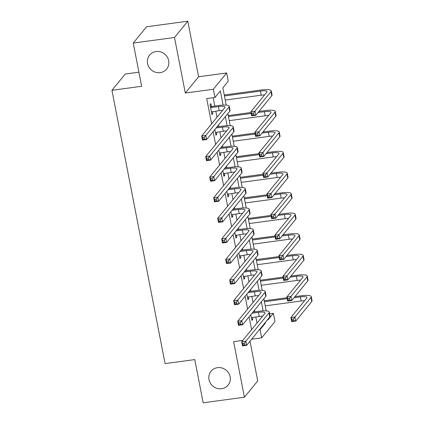 <?xml version="1.0" encoding="UTF-8"?>
<svg xmlns="http://www.w3.org/2000/svg" width="424" height="424" viewBox="0 0 424 424"><rect width="100%" height="100%" fill="white"/><g stroke="black" fill="none" stroke-linecap="round" stroke-linejoin="round"><path stroke-width="0.64" d="M217.512 367.656A10.998 10.383 39.2 0 1 228.716 373.131A10.998 10.383 39.2 0 1 228.08 385.151A10.998 10.383 39.2 0 1 221.609 388.729A10.998 10.383 39.2 0 1 210.405 383.254A10.998 10.383 39.2 0 1 211.041 371.233A10.998 10.383 39.2 0 1 217.512 367.656M156.069 51.553A10.998 10.383 39.2 0 1 167.268 57.023A10.998 10.383 39.2 0 1 166.637 69.043A10.998 10.383 39.2 0 1 160.166 72.626A10.998 10.383 39.2 0 1 148.962 67.151A10.998 10.383 39.2 0 1 149.598 55.131A10.998 10.383 39.2 0 1 156.069 51.553M269.606 313.845L273.369 313.336L274.969 321.567L261.677 337.849L260.076 329.618L265.466 323.014L265.35 322.426M138.908 72.175L125.244 74.03L111.952 90.307L165.074 363.606L194.775 359.584L203.176 402.8L244.425 397.214L257.718 380.932L250.001 341.219M111.952 90.307L141.653 86.284L133.253 43.068L146.545 26.786L187.795 21.2L174.502 37.482L185.304 93.047L213.352 89.247L226.649 72.965L228.244 81.196L222.854 87.8L226.225 105.115M185.304 93.047L198.596 76.765L187.795 21.2M198.596 76.765L226.649 72.965M133.253 43.068L174.502 37.482M223.103 105.094L220.342 90.879L214.952 97.478L206.7 98.596L211.613 123.861M213.118 131.604L215.615 144.441M217.12 152.184L219.611 165.021M221.116 172.764L223.612 185.601M225.118 193.344L227.614 206.181M229.119 213.924L231.615 226.761M233.121 234.504L235.617 247.335M237.122 255.084L239.613 267.915M241.118 275.664L243.614 288.495M245.12 296.244L247.616 309.075M249.121 316.823L251.618 329.655M257.008 323.056L255.815 316.929M254.829 311.857L254.511 310.22M253.006 302.476L251.814 296.349M250.828 291.277L250.51 289.64M249.005 281.896L247.812 275.77M246.826 270.703L246.508 269.06M245.003 261.317L243.816 255.19M242.83 250.123L242.512 248.48M241.002 240.737L239.814 234.61M238.829 229.543L238.511 227.905M237.005 220.157L235.813 214.03M234.827 208.963L234.509 207.325M233.004 199.577L231.811 193.45M230.826 188.383L230.508 186.746M229.002 178.997L227.81 172.87M226.829 167.803L226.506 166.166M225.001 158.417L223.814 152.29M222.828 147.223L222.51 145.586M221.005 137.837L219.812 131.71M218.826 126.644L218.508 125.006M217.003 117.257L215.811 111.13M214.825 106.064L213.203 97.716M211.428 106.323L210.908 103.636L210.007 104.739L211.931 114.613L212.827 113.515L212.451 111.586M214.825 129.516L215.927 135.192L216.828 134.095L216.452 132.166M218.826 150.096L219.929 155.772L220.83 154.675L220.453 152.746M222.828 170.676L223.93 176.352L224.826 175.255L224.455 173.326M226.824 191.256L227.932 196.932L228.828 195.835L228.451 193.906M230.826 211.83L231.928 217.512L232.829 216.415L232.453 214.486M234.827 232.41L235.929 238.092L236.831 236.995L236.454 235.066M238.829 252.99L239.931 258.672L240.827 257.575L240.456 255.646M242.825 273.57L243.933 279.252L244.828 278.155L244.452 276.225M246.826 294.15L247.929 299.832L248.83 298.735L248.453 296.805M250.828 314.73L251.93 320.411L252.831 319.309L252.455 317.385M242.841 340.398L233.624 341.649L244.425 397.214M251.649 339.205L261.677 337.849M259.403 329.708L260.076 329.618M214.952 97.478L213.352 89.247M267.867 319.346L267.979 319.935L273.369 313.336M227.863 113.547L230.221 125.695M231.864 134.127L234.223 146.275M235.861 154.707L238.224 166.849M239.862 175.287L242.226 187.429M243.864 195.867L246.222 208.009M247.865 216.447L250.224 228.589M251.867 237.027L254.225 249.169M255.863 257.607L258.227 269.749M259.864 278.186L262.223 290.329M263.866 298.766L266.224 310.909M263.108 310.893L261.348 301.846M259.106 290.313L257.352 281.266M255.105 269.733L253.351 260.686M251.109 249.153L249.349 240.106M247.107 228.573L245.348 219.526M243.106 207.993L241.346 198.946M239.104 187.413L237.35 178.366M235.108 166.833L233.348 157.786M231.107 146.254L229.347 137.212M227.105 125.674L225.345 116.632M264.793 323.109L265.466 323.014M211.746 113.664L212.827 113.515M215.742 134.244L216.828 134.095M219.743 154.824L220.83 154.675M223.745 175.398L224.826 175.255M227.746 195.978L228.828 195.835M231.743 216.558L232.829 216.415M235.744 237.138L236.831 236.995M239.746 257.718L240.827 257.575M243.747 278.298L244.828 278.155M247.749 298.878L248.83 298.735M251.745 319.458L252.831 319.309M211.406 111.931L219.208 110.675A8.591 1.876 169 0 1 222.6 110.404M211.051 107.553L218.408 106.557A8.591 1.876 169 0 1 225.043 107.118A8.591 1.876 169 0 1 224.858 107.638L201.702 135.998L205.826 135.436L228.987 107.081A12.89 2.82 -11 0 0 229.262 106.297A12.89 2.82 -11 0 0 219.303 105.454L211.952 106.451L211.051 107.553L210.532 107.42M210.262 106.032L211.952 106.451M204.363 137.413L205.826 135.436L206.626 139.554L202.502 140.111L201.702 135.998L202.714 137.636L203.032 139.284L204.681 139.056L204.363 137.413L202.714 137.636M204.681 139.056L206.626 139.554L229.787 111.194A12.89 2.82 -11 0 0 230.062 110.415L229.262 106.297M202.502 140.111L203.032 139.284M253.531 113.144L251.883 113.367L252.201 115.01L253.854 114.787L253.531 113.144L254.999 111.168L255.794 115.286L251.671 115.842L250.87 111.724L254.999 111.168L270.968 91.611A12.89 2.82 -11 0 0 271.249 90.826A12.89 2.82 -11 0 0 261.29 89.989L224.259 95.002M224.444 95.957L260.389 91.086A8.591 1.876 169 0 1 267.03 91.648A8.591 1.876 169 0 1 266.844 92.167L250.87 111.724L251.883 113.367M225.245 100.069L261.189 95.204A8.591 1.876 169 0 1 264.581 94.934M253.854 114.787L255.794 115.286L271.768 95.729A12.89 2.82 -11 0 0 272.049 94.944L271.249 90.826M251.671 115.842L252.201 115.01M215.408 132.511L223.204 131.249A8.591 1.876 169 0 1 226.602 130.984M216.065 127.995L222.404 127.136A8.591 1.876 169 0 1 229.045 127.698A8.591 1.876 169 0 1 228.859 128.218L205.704 156.578L209.827 156.016L232.983 127.661A12.89 2.82 -11 0 0 233.264 126.877A12.89 2.82 -11 0 0 223.305 126.034L216.966 126.893M208.364 157.993L209.827 156.016L210.627 160.134L206.504 160.691L205.704 156.578L206.711 158.216L207.034 159.859L208.682 159.636L208.364 157.993L206.711 158.216M208.682 159.636L210.627 160.134L233.783 131.774A12.89 2.82 -11 0 0 234.064 130.99L233.264 126.877M206.504 160.691L207.034 159.859M219.409 153.091L227.206 151.829A8.591 1.876 169 0 1 230.603 151.564M220.067 148.575L226.405 147.716A8.591 1.876 169 0 1 233.046 148.278A8.591 1.876 169 0 1 232.861 148.798L209.7 177.158L213.828 176.596L236.984 148.241A12.89 2.82 -11 0 0 237.265 147.457A12.89 2.82 -11 0 0 227.306 146.614L220.962 147.472M212.36 178.573L213.828 176.596L214.629 180.714L210.5 181.271L209.7 177.158L210.712 178.796L211.03 180.439L212.684 180.216L212.36 178.573L210.712 178.796M212.684 180.216L214.629 180.714L237.785 152.354A12.89 2.82 -11 0 0 238.065 151.569L237.265 147.457M210.5 181.271L211.03 180.439M223.406 173.67L231.207 172.409A8.591 1.876 169 0 1 234.599 172.144M224.068 169.155L230.407 168.296A8.591 1.876 169 0 1 237.048 168.858A8.591 1.876 169 0 1 236.862 169.377L213.701 197.732L217.825 197.176L240.986 168.821A12.89 2.82 -11 0 0 241.267 168.037A12.89 2.82 -11 0 0 231.308 167.194L224.964 168.052M216.362 199.153L217.825 197.176L218.625 201.294L214.502 201.851L213.701 197.732L214.714 199.375L215.032 201.018L216.685 200.796L216.362 199.153L214.714 199.375M216.685 200.796L218.625 201.294L241.786 172.934A12.89 2.82 -11 0 0 242.067 172.149L241.267 168.037M214.502 201.851L215.032 201.018M257.532 133.724L255.884 133.947L256.202 135.59L257.85 135.367L257.532 133.724L258.995 131.747L259.795 135.866L255.672 136.422L254.872 132.304L258.995 131.747L274.969 112.19A12.89 2.82 -11 0 0 275.245 111.406A12.89 2.82 -11 0 0 265.286 110.569L258.947 111.427M251.024 112.498L228.255 115.582M228.441 116.536L251.204 113.452M258.052 112.524L264.391 111.666A8.591 1.876 169 0 1 271.031 112.228A8.591 1.876 169 0 1 270.846 112.747L254.872 132.304L255.884 133.947M229.241 120.649L265.191 115.784A8.591 1.876 169 0 1 268.583 115.513M257.85 135.367L259.795 135.866L275.77 116.303A12.89 2.82 -11 0 0 276.045 115.524L275.245 111.406M255.672 136.422L256.202 135.59M261.534 154.299L259.88 154.527L260.204 156.17L261.852 155.947L261.534 154.299L262.997 152.327L263.797 156.445L259.673 157.002L258.873 152.884L262.997 152.327L278.971 132.77A12.89 2.82 -11 0 0 279.246 131.986A12.89 2.82 -11 0 0 269.288 131.143L262.949 132.007M255.02 133.078L232.257 136.162M232.442 137.116L255.206 134.032M262.048 133.104L268.392 132.246A8.591 1.876 169 0 1 275.028 132.807A8.591 1.876 169 0 1 274.842 133.327L258.873 152.884L259.88 154.527M233.242 141.229L269.192 136.364A8.591 1.876 169 0 1 272.584 136.093M261.852 155.947L263.797 156.445L279.771 136.883A12.89 2.82 -11 0 0 280.047 136.104L279.246 131.986M259.673 157.002L260.204 156.17M265.53 174.879L263.882 175.107L264.205 176.75L265.853 176.527L265.53 174.879L266.998 172.907L267.798 177.02L263.67 177.582L262.875 173.464L266.998 172.907L282.967 153.35A12.89 2.82 -11 0 0 283.248 152.566A12.89 2.82 -11 0 0 273.289 151.723L266.95 152.582M259.022 153.658L236.258 156.742M236.444 157.696L259.207 154.612M266.049 153.684L272.388 152.826A8.591 1.876 169 0 1 279.029 153.387A8.591 1.876 169 0 1 278.844 153.907L262.875 173.464L263.882 175.107M237.244 161.809L273.189 156.944A8.591 1.876 169 0 1 276.586 156.673M265.853 176.527L267.798 177.02L283.767 157.463A12.89 2.82 -11 0 0 284.048 156.684L283.248 152.566M263.67 177.582L264.205 176.75M227.407 194.25L235.209 192.989A8.591 1.876 169 0 1 238.601 192.724M228.064 189.735L234.408 188.876A8.591 1.876 169 0 1 241.044 189.433A8.591 1.876 169 0 1 240.858 189.957L217.703 218.312L221.826 217.756L244.987 189.401A12.89 2.82 -11 0 0 245.263 188.616A12.89 2.82 -11 0 0 235.304 187.774L228.965 188.632M220.363 219.733L221.826 217.756L222.627 221.874L218.503 222.43L217.703 218.312L218.715 219.955L219.033 221.598L220.681 221.376L220.363 219.733L218.715 219.955M220.681 221.376L222.627 221.874L245.788 193.514A12.89 2.82 -11 0 0 246.063 192.729L245.263 188.616M218.503 222.43L219.033 221.598M269.531 195.459L267.883 195.687L268.201 197.33L269.855 197.107L269.531 195.459L271 193.487L271.8 197.6L267.671 198.162L266.871 194.044L271 193.487L286.969 173.93A12.89 2.82 -11 0 0 287.249 173.146A12.89 2.82 -11 0 0 277.291 172.303L270.947 173.162M263.023 174.238L240.26 177.322M240.445 178.276L263.209 175.192M270.051 174.264L276.39 173.405A8.591 1.876 169 0 1 283.031 173.967A8.591 1.876 169 0 1 282.845 174.487L266.871 194.044L267.883 195.687M241.245 182.389L277.19 177.524A8.591 1.876 169 0 1 280.587 177.253M269.855 197.107L271.8 197.6L287.769 178.043A12.89 2.82 -11 0 0 288.05 177.264L287.249 173.146M267.671 198.162L268.201 197.33M231.409 214.83L239.21 213.569A8.591 1.876 169 0 1 242.602 213.304M232.066 210.315L238.41 209.456A8.591 1.876 169 0 1 245.046 210.013A8.591 1.876 169 0 1 244.86 210.537L221.704 238.892L225.828 238.336L248.989 209.981A12.89 2.82 -11 0 0 249.264 209.196A12.89 2.82 -11 0 0 239.306 208.354L232.967 209.212M224.365 240.313L225.828 238.336L226.628 242.454L222.505 243.01L221.704 238.892L222.711 240.535L223.035 242.178L224.683 241.956L224.365 240.313L222.711 240.535M224.683 241.956L226.628 242.454L249.784 214.094A12.89 2.82 -11 0 0 250.065 213.309L249.264 209.196M222.505 243.01L223.035 242.178M235.41 235.405L243.206 234.149A8.591 1.876 169 0 1 246.604 233.884M236.067 230.894L242.406 230.036A8.591 1.876 169 0 1 249.047 230.592A8.591 1.876 169 0 1 248.862 231.117L225.701 259.472L229.829 258.916L252.985 230.555A12.89 2.82 -11 0 0 253.266 229.776A12.89 2.82 -11 0 0 243.307 228.934L236.963 229.792M228.361 260.887L229.829 258.916L230.63 263.034L226.501 263.59L225.701 259.472L226.713 261.115L227.036 262.758L228.684 262.536L228.361 260.887L226.713 261.115M228.684 262.536L230.63 263.034L253.785 234.673A12.89 2.82 -11 0 0 254.066 233.889L253.266 229.776M226.501 263.59L227.036 262.758M239.406 255.985L247.208 254.729A8.591 1.876 169 0 1 250.6 254.464M240.069 251.474L246.408 250.616A8.591 1.876 169 0 1 253.049 251.172A8.591 1.876 169 0 1 252.863 251.697L229.702 280.052L233.831 279.496L256.986 251.135A12.89 2.82 -11 0 0 257.267 250.356A12.89 2.82 -11 0 0 247.309 249.513L240.964 250.372M232.363 281.467L233.831 279.496L234.631 283.614L230.502 284.17L229.702 280.052L230.714 281.695L231.032 283.338L232.686 283.115L232.363 281.467L230.714 281.695M232.686 283.115L234.631 283.614L257.787 255.253A12.89 2.82 -11 0 0 258.068 254.469L257.267 250.356M230.502 284.17L231.032 283.338M273.533 216.039L271.885 216.267L272.203 217.91L273.851 217.687L273.533 216.039L274.996 214.067L275.796 218.18L271.673 218.742L270.872 214.624L274.996 214.067L290.97 194.51A12.89 2.82 -11 0 0 291.246 193.726A12.89 2.82 -11 0 0 281.287 192.883L274.948 193.742M267.025 194.817L244.261 197.902M244.447 198.856L267.21 195.771M274.052 194.844L280.391 193.985A8.591 1.876 169 0 1 287.032 194.547A8.591 1.876 169 0 1 286.847 195.067L270.872 214.624L271.885 216.267M245.242 202.969L281.191 198.098A8.591 1.876 169 0 1 284.584 197.833M273.851 217.687L275.796 218.18L291.77 198.623A12.89 2.82 -11 0 0 292.046 197.838L291.246 193.726M271.673 218.742L272.203 217.91M277.534 236.619L275.881 236.841L276.204 238.489L277.853 238.267L277.534 236.619L278.997 234.647L279.798 238.76L275.674 239.322L274.874 235.203L278.997 234.647L294.971 215.09A12.89 2.82 -11 0 0 295.247 214.306A12.89 2.82 -11 0 0 285.288 213.463L278.95 214.321M271.021 215.397L248.257 218.482M248.443 219.436L271.206 216.351M278.049 215.424L284.393 214.565A8.591 1.876 169 0 1 291.028 215.127A8.591 1.876 169 0 1 290.843 215.646L274.874 235.203L275.881 236.841M249.243 223.549L285.193 218.678A8.591 1.876 169 0 1 288.585 218.413M277.853 238.267L279.798 238.76L295.772 219.203A12.89 2.82 -11 0 0 296.047 218.418L295.247 214.306M275.674 239.322L276.204 238.489M281.536 257.198L279.882 257.421L280.206 259.069L281.854 258.847L281.536 257.198L282.999 255.227L283.799 259.34L279.676 259.901L278.875 255.783L282.999 255.227L298.968 235.67A12.89 2.82 -11 0 0 299.249 234.885A12.89 2.82 -11 0 0 289.29 234.043L282.951 234.901M275.022 235.977L252.259 239.062M252.444 240.016L275.208 236.931M282.05 236.004L288.394 235.145A8.591 1.876 169 0 1 295.03 235.707A8.591 1.876 169 0 1 294.844 236.226L278.875 255.783L279.882 257.421M253.245 244.129L289.189 239.258A8.591 1.876 169 0 1 292.587 238.993M281.854 258.847L283.799 259.34L299.768 239.783A12.89 2.82 -11 0 0 300.049 238.998L299.249 234.885M279.676 259.901L280.206 259.069M243.408 276.565L251.209 275.309A8.591 1.876 169 0 1 254.601 275.044M244.07 272.054L250.409 271.196A8.591 1.876 169 0 1 257.05 271.752A8.591 1.876 169 0 1 256.865 272.277L233.704 300.632L237.827 300.075L260.988 271.715A12.89 2.82 -11 0 0 261.264 270.936A12.89 2.82 -11 0 0 251.305 270.093L244.966 270.952M236.364 302.047L237.827 300.075L238.627 304.188L234.504 304.75L233.704 300.632L234.716 302.275L235.034 303.918L236.682 303.695L236.364 302.047L234.716 302.275M236.682 303.695L238.627 304.188L261.788 275.833A12.89 2.82 -11 0 0 262.064 275.049L261.264 270.936M234.504 304.75L235.034 303.918M285.532 277.778L283.884 278.001L284.202 279.649L285.856 279.427L285.532 277.778L287 275.807L287.801 279.92L283.672 280.481L282.872 276.363L287 275.807L302.969 256.25A12.89 2.82 -11 0 0 303.25 255.465A12.89 2.82 -11 0 0 293.291 254.623L286.947 255.481M279.024 256.557L256.26 259.642M256.446 260.59L279.209 257.511M286.052 256.584L292.39 255.725A8.591 1.876 169 0 1 299.031 256.281A8.591 1.876 169 0 1 298.846 256.806L282.872 276.363L283.884 278.001M257.246 264.709L293.191 259.838A8.591 1.876 169 0 1 296.588 259.573M285.856 279.427L287.801 279.92L303.769 260.363A12.89 2.82 -11 0 0 304.05 259.578L303.25 255.465M283.672 280.481L284.202 279.649M247.409 297.144L255.211 295.888A8.591 1.876 169 0 1 258.603 295.623M248.067 292.634L254.411 291.776A8.591 1.876 169 0 1 261.046 292.332A8.591 1.876 169 0 1 260.861 292.857L237.705 321.212L241.828 320.655L264.989 292.295A12.89 2.82 -11 0 0 265.265 291.516A12.89 2.82 -11 0 0 255.306 290.673L248.968 291.532M240.366 322.627L241.828 320.655L242.629 324.768L238.505 325.33L237.705 321.212L238.712 322.855L239.035 324.498L240.684 324.275L240.366 322.627L238.712 322.855M240.684 324.275L242.629 324.768L265.79 296.413A12.89 2.82 -11 0 0 266.065 295.629L265.265 291.516M238.505 325.33L239.035 324.498M289.534 298.358L287.885 298.581L288.203 300.229L289.852 300.007L289.534 298.358L290.996 296.387L291.797 300.499L287.673 301.061L286.873 296.943L290.996 296.387L306.971 276.83A12.89 2.82 -11 0 0 307.252 276.045A12.89 2.82 -11 0 0 297.293 275.202L290.949 276.061M283.025 277.137L260.262 280.222M260.447 281.17L283.211 278.091M290.053 277.164L296.392 276.305A8.591 1.876 169 0 1 303.033 276.861A8.591 1.876 169 0 1 302.847 277.386L286.873 296.943L287.885 298.581M261.248 285.288L297.192 280.418A8.591 1.876 169 0 1 300.584 280.153M289.852 300.007L291.797 300.499L307.771 280.942A12.89 2.82 -11 0 0 308.052 280.158L307.252 276.045M287.673 301.061L288.203 300.229M251.411 317.724L259.207 316.468A8.591 1.876 169 0 1 262.604 316.203M252.068 313.214L258.407 312.356A8.591 1.876 169 0 1 265.048 312.912A8.591 1.876 169 0 1 264.862 313.437L241.707 341.792L245.83 341.235L268.986 312.875A12.89 2.82 -11 0 0 269.267 312.096A12.89 2.82 -11 0 0 259.308 311.253L252.969 312.112M244.367 343.207L245.83 341.235L246.63 345.348L242.507 345.91L241.707 341.792L242.714 343.429L243.037 345.078L244.685 344.855L244.367 343.207L242.714 343.429M244.685 344.855L246.63 345.348L269.786 316.993A12.89 2.82 -11 0 0 270.067 316.209L269.267 312.096M242.507 345.91L243.037 345.078M293.535 318.938L291.887 319.161L292.205 320.809L293.853 320.586L293.535 318.938L294.998 316.966L295.798 321.079L291.675 321.641L290.875 317.523L294.998 316.966L310.972 297.409A12.89 2.82 -11 0 0 311.248 296.625A12.89 2.82 -11 0 0 301.289 295.782L294.95 296.641M287.022 297.717L264.258 300.801M264.444 301.75L287.207 298.671M294.049 297.743L300.393 296.885A8.591 1.876 169 0 1 307.034 297.441A8.591 1.876 169 0 1 306.844 297.966L290.875 317.523L291.887 319.161M265.244 305.868L301.194 300.998A8.591 1.876 169 0 1 304.586 300.733M293.853 320.586L295.798 321.079L311.773 301.522A12.89 2.82 -11 0 0 312.048 300.738L311.248 296.625M291.675 321.641L292.205 320.809M218.408 106.557L219.208 110.675M228.987 107.081L229.787 111.194M260.389 91.086L261.189 95.204M270.968 91.611L271.768 95.729M222.404 127.136L223.204 131.249M232.983 127.661L233.783 131.774M226.405 147.716L227.206 151.829M236.984 148.241L237.785 152.354M230.407 168.296L231.207 172.409M240.986 168.821L241.786 172.934M264.391 111.666L265.191 115.784M274.969 112.19L275.77 116.303M268.392 132.246L269.192 136.364M278.971 132.77L279.771 136.883M272.388 152.826L273.189 156.944M282.967 153.35L283.767 157.463M234.408 188.876L235.209 192.989M244.987 189.401L245.788 193.514M276.39 173.405L277.19 177.524M286.969 173.93L287.769 178.043M238.41 209.456L239.21 213.569M248.989 209.981L249.784 214.094M242.406 230.036L243.206 234.149M252.985 230.555L253.785 234.673M246.408 250.616L247.208 254.729M256.986 251.135L257.787 255.253M280.391 193.985L281.191 198.098M290.97 194.51L291.77 198.623M284.393 214.565L285.193 218.678M294.971 215.09L295.772 219.203M288.394 235.145L289.189 239.258M298.968 235.67L299.768 239.783M250.409 271.196L251.209 275.309M260.988 271.715L261.788 275.833M292.39 255.725L293.191 259.838M302.969 256.25L303.769 260.363M254.411 291.776L255.211 295.888M264.989 292.295L265.79 296.413M296.392 276.305L297.192 280.418M306.971 276.83L307.771 280.942M258.407 312.356L259.207 316.468M268.986 312.875L269.786 316.993M300.393 296.885L301.194 300.998M310.972 297.409L311.773 301.522"/></g></svg>
